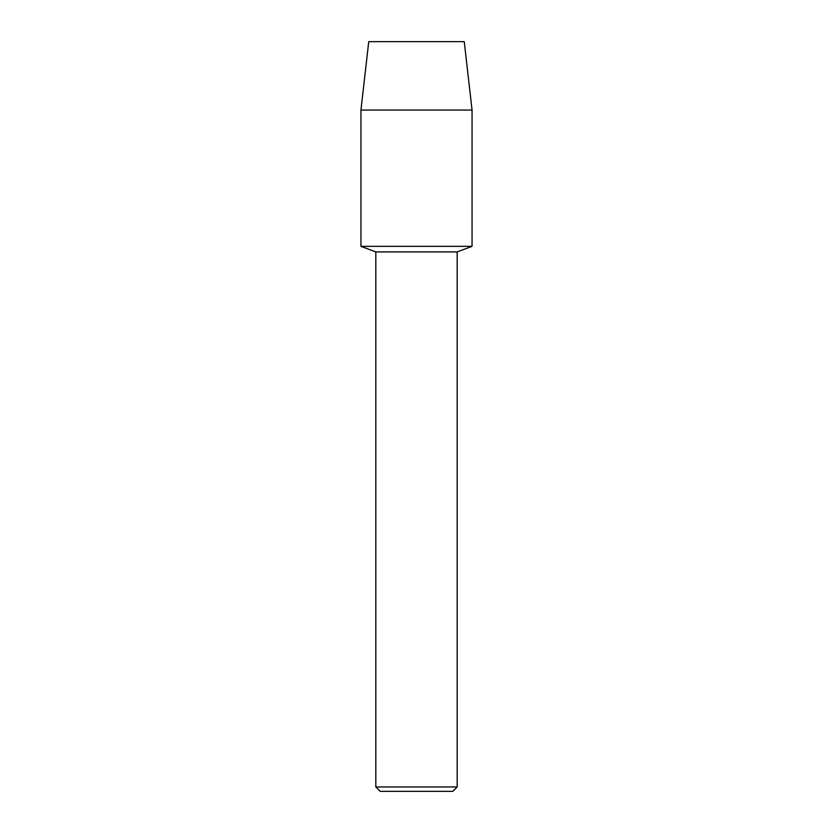 <?xml version="1.0" encoding="UTF-8"?>
<svg xmlns="http://www.w3.org/2000/svg" width="833" height="833" viewBox="0 0 833 833"><rect width="100%" height="100%" fill="white"/><g stroke="black" fill="none" stroke-linecap="round" stroke-linejoin="round"><path stroke-width="1.25" d="M464.262 41.65L368.738 41.65L464.262 41.65L472.051 110.06L472.051 246.349L416.5 246.349L472.051 246.349L457.182 251.91L457.182 786.977L375.818 786.977L380.192 791.35L452.808 791.35L457.182 786.977M375.818 786.977L375.818 251.91L457.182 251.91M368.738 41.65L360.949 110.06L360.949 246.349L416.5 246.349L360.949 246.349L375.818 251.91M360.949 110.06L472.051 110.06"/></g></svg>
